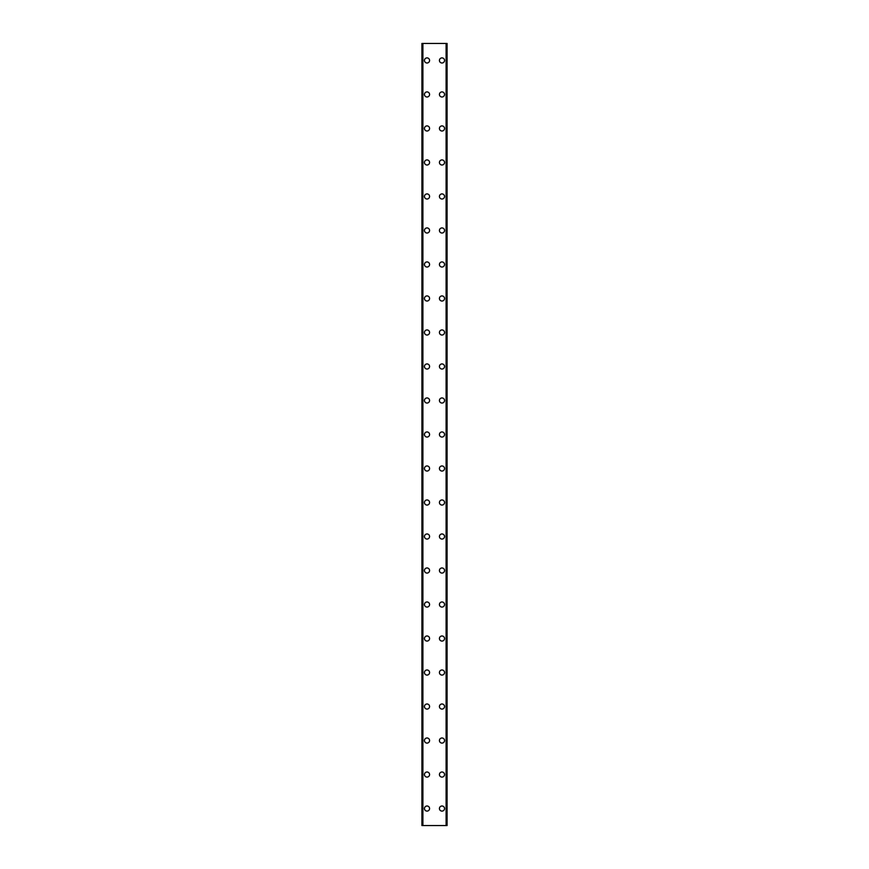<?xml version="1.0" encoding="UTF-8"?>
<svg xmlns="http://www.w3.org/2000/svg" width="869" height="869" viewBox="0 0 869 869"><rect width="100%" height="100%" fill="white"/><g stroke="black" fill="none" stroke-linecap="round" stroke-linejoin="round"><path stroke-width="1.3" d="M424.474 808.55A2.553 2.553 0 0 1 427.016 805.997A2.553 2.553 0 0 1 429.568 808.55A2.553 2.553 0 0 1 427.016 811.103A2.553 2.553 0 0 1 424.474 808.55M424.474 774.54A2.553 2.553 0 0 1 427.016 771.998A2.553 2.553 0 0 1 429.568 774.54A2.553 2.553 0 0 1 427.016 777.092A2.553 2.553 0 0 1 424.474 774.54M424.474 740.54A2.553 2.553 0 0 1 427.016 737.987A2.553 2.553 0 0 1 429.568 740.54A2.553 2.553 0 0 1 427.016 743.093A2.553 2.553 0 0 1 424.474 740.54M424.474 706.53A2.553 2.553 0 0 1 427.016 703.988A2.553 2.553 0 0 1 429.568 706.53A2.553 2.553 0 0 1 427.016 709.082A2.553 2.553 0 0 1 424.474 706.53M424.474 672.53A2.553 2.553 0 0 1 427.016 669.977A2.553 2.553 0 0 1 429.568 672.53A2.553 2.553 0 0 1 427.016 675.083A2.553 2.553 0 0 1 424.474 672.53M424.474 638.53A2.553 2.553 0 0 1 427.016 635.978A2.553 2.553 0 0 1 429.568 638.53A2.553 2.553 0 0 1 427.016 641.072A2.553 2.553 0 0 1 424.474 638.53M424.474 604.52A2.553 2.553 0 0 1 427.016 601.967A2.553 2.553 0 0 1 429.568 604.52A2.553 2.553 0 0 1 427.016 607.073A2.553 2.553 0 0 1 424.474 604.52M424.474 570.52A2.553 2.553 0 0 1 427.016 567.968A2.553 2.553 0 0 1 429.568 570.52A2.553 2.553 0 0 1 427.016 573.073A2.553 2.553 0 0 1 424.474 570.52M424.474 536.51A2.553 2.553 0 0 1 427.016 533.968A2.553 2.553 0 0 1 429.568 536.51A2.553 2.553 0 0 1 427.016 539.062A2.553 2.553 0 0 1 424.474 536.51M424.474 502.51A2.553 2.553 0 0 1 427.016 499.957A2.553 2.553 0 0 1 429.568 502.51A2.553 2.553 0 0 1 427.016 505.063A2.553 2.553 0 0 1 424.474 502.51M424.474 468.5A2.553 2.553 0 0 1 427.016 465.958A2.553 2.553 0 0 1 429.568 468.5A2.553 2.553 0 0 1 427.016 471.052A2.553 2.553 0 0 1 424.474 468.5M424.474 434.5A2.553 2.553 0 0 1 427.016 431.947A2.553 2.553 0 0 1 429.568 434.5A2.553 2.553 0 0 1 427.016 437.053A2.553 2.553 0 0 1 424.474 434.5M424.474 400.5A2.553 2.553 0 0 1 427.016 397.948A2.553 2.553 0 0 1 429.568 400.5A2.553 2.553 0 0 1 427.016 403.042A2.553 2.553 0 0 1 424.474 400.5M424.474 366.49A2.553 2.553 0 0 1 427.016 363.937A2.553 2.553 0 0 1 429.568 366.49A2.553 2.553 0 0 1 427.016 369.043A2.553 2.553 0 0 1 424.474 366.49M424.474 332.49A2.553 2.553 0 0 1 427.016 329.938A2.553 2.553 0 0 1 429.568 332.49A2.553 2.553 0 0 1 427.016 335.032A2.553 2.553 0 0 1 424.474 332.49M424.474 298.48A2.553 2.553 0 0 1 427.016 295.927A2.553 2.553 0 0 1 429.568 298.48A2.553 2.553 0 0 1 427.016 301.032A2.553 2.553 0 0 1 424.474 298.48M424.474 264.48A2.553 2.553 0 0 1 427.016 261.927A2.553 2.553 0 0 1 429.568 264.48A2.553 2.553 0 0 1 427.016 267.033A2.553 2.553 0 0 1 424.474 264.48M424.474 230.47A2.553 2.553 0 0 1 427.016 227.928A2.553 2.553 0 0 1 429.568 230.47A2.553 2.553 0 0 1 427.016 233.022A2.553 2.553 0 0 1 424.474 230.47M424.474 196.47A2.553 2.553 0 0 1 427.016 193.917A2.553 2.553 0 0 1 429.568 196.47A2.553 2.553 0 0 1 427.016 199.023A2.553 2.553 0 0 1 424.474 196.47M424.474 162.47A2.553 2.553 0 0 1 427.016 159.918A2.553 2.553 0 0 1 429.568 162.47A2.553 2.553 0 0 1 427.016 165.012A2.553 2.553 0 0 1 424.474 162.47M424.474 128.46A2.553 2.553 0 0 1 427.016 125.907A2.553 2.553 0 0 1 429.568 128.46A2.553 2.553 0 0 1 427.016 131.013A2.553 2.553 0 0 1 424.474 128.46M424.474 94.46A2.553 2.553 0 0 1 427.016 91.908A2.553 2.553 0 0 1 429.568 94.46A2.553 2.553 0 0 1 427.016 97.002A2.553 2.553 0 0 1 424.474 94.46M424.474 60.45A2.553 2.553 0 0 1 427.016 57.897A2.553 2.553 0 0 1 429.568 60.45A2.553 2.553 0 0 1 427.016 63.002A2.553 2.553 0 0 1 424.474 60.45M439.432 808.55A2.553 2.553 0 0 1 441.984 805.997A2.553 2.553 0 0 1 444.526 808.55A2.553 2.553 0 0 1 441.984 811.103A2.553 2.553 0 0 1 439.432 808.55M439.432 774.54A2.553 2.553 0 0 1 441.984 771.998A2.553 2.553 0 0 1 444.526 774.54A2.553 2.553 0 0 1 441.984 777.092A2.553 2.553 0 0 1 439.432 774.54M439.432 740.54A2.553 2.553 0 0 1 441.984 737.987A2.553 2.553 0 0 1 444.526 740.54A2.553 2.553 0 0 1 441.984 743.093A2.553 2.553 0 0 1 439.432 740.54M439.432 706.53A2.553 2.553 0 0 1 441.984 703.988A2.553 2.553 0 0 1 444.526 706.53A2.553 2.553 0 0 1 441.984 709.082A2.553 2.553 0 0 1 439.432 706.53M439.432 672.53A2.553 2.553 0 0 1 441.984 669.977A2.553 2.553 0 0 1 444.526 672.53A2.553 2.553 0 0 1 441.984 675.083A2.553 2.553 0 0 1 439.432 672.53M439.432 638.53A2.553 2.553 0 0 1 441.984 635.978A2.553 2.553 0 0 1 444.526 638.53A2.553 2.553 0 0 1 441.984 641.072A2.553 2.553 0 0 1 439.432 638.53M439.432 604.52A2.553 2.553 0 0 1 441.984 601.967A2.553 2.553 0 0 1 444.526 604.52A2.553 2.553 0 0 1 441.984 607.073A2.553 2.553 0 0 1 439.432 604.52M439.432 570.52A2.553 2.553 0 0 1 441.984 567.968A2.553 2.553 0 0 1 444.526 570.52A2.553 2.553 0 0 1 441.984 573.073A2.553 2.553 0 0 1 439.432 570.52M439.432 536.51A2.553 2.553 0 0 1 441.984 533.968A2.553 2.553 0 0 1 444.526 536.51A2.553 2.553 0 0 1 441.984 539.062A2.553 2.553 0 0 1 439.432 536.51M439.432 502.51A2.553 2.553 0 0 1 441.984 499.957A2.553 2.553 0 0 1 444.526 502.51A2.553 2.553 0 0 1 441.984 505.063A2.553 2.553 0 0 1 439.432 502.51M439.432 468.5A2.553 2.553 0 0 1 441.984 465.958A2.553 2.553 0 0 1 444.526 468.5A2.553 2.553 0 0 1 441.984 471.052A2.553 2.553 0 0 1 439.432 468.5M439.432 434.5A2.553 2.553 0 0 1 441.984 431.947A2.553 2.553 0 0 1 444.526 434.5A2.553 2.553 0 0 1 441.984 437.053A2.553 2.553 0 0 1 439.432 434.5M439.432 400.5A2.553 2.553 0 0 1 441.984 397.948A2.553 2.553 0 0 1 444.526 400.5A2.553 2.553 0 0 1 441.984 403.042A2.553 2.553 0 0 1 439.432 400.5M439.432 366.49A2.553 2.553 0 0 1 441.984 363.937A2.553 2.553 0 0 1 444.526 366.49A2.553 2.553 0 0 1 441.984 369.043A2.553 2.553 0 0 1 439.432 366.49M439.432 332.49A2.553 2.553 0 0 1 441.984 329.938A2.553 2.553 0 0 1 444.526 332.49A2.553 2.553 0 0 1 441.984 335.032A2.553 2.553 0 0 1 439.432 332.49M439.432 298.48A2.553 2.553 0 0 1 441.984 295.927A2.553 2.553 0 0 1 444.526 298.48A2.553 2.553 0 0 1 441.984 301.032A2.553 2.553 0 0 1 439.432 298.48M439.432 264.48A2.553 2.553 0 0 1 441.984 261.927A2.553 2.553 0 0 1 444.526 264.48A2.553 2.553 0 0 1 441.984 267.033A2.553 2.553 0 0 1 439.432 264.48M439.432 230.47A2.553 2.553 0 0 1 441.984 227.928A2.553 2.553 0 0 1 444.526 230.47A2.553 2.553 0 0 1 441.984 233.022A2.553 2.553 0 0 1 439.432 230.47M439.432 196.47A2.553 2.553 0 0 1 441.984 193.917A2.553 2.553 0 0 1 444.526 196.47A2.553 2.553 0 0 1 441.984 199.023A2.553 2.553 0 0 1 439.432 196.47M439.432 162.47A2.553 2.553 0 0 1 441.984 159.918A2.553 2.553 0 0 1 444.526 162.47A2.553 2.553 0 0 1 441.984 165.012A2.553 2.553 0 0 1 439.432 162.47M439.432 128.46A2.553 2.553 0 0 1 441.984 125.907A2.553 2.553 0 0 1 444.526 128.46A2.553 2.553 0 0 1 441.984 131.013A2.553 2.553 0 0 1 439.432 128.46M439.432 94.46A2.553 2.553 0 0 1 441.984 91.908A2.553 2.553 0 0 1 444.526 94.46A2.553 2.553 0 0 1 441.984 97.002A2.553 2.553 0 0 1 439.432 94.46M439.432 60.45A2.553 2.553 0 0 1 441.984 57.897A2.553 2.553 0 0 1 444.526 60.45A2.553 2.553 0 0 1 441.984 63.002A2.553 2.553 0 0 1 439.432 60.45M446.927 43.45L421.921 43.45L421.921 825.55L447.079 825.55L447.079 43.45L446.927 825.55M421.921 43.45L421.921 825.55L421.921 43.45M422.899 43.45L422.899 825.55M446.101 43.45L446.101 825.55M447.079 43.45L447.079 825.55L447.079 43.45M422.073 43.45L422.073 825.55M422.649 43.45L422.649 825.55M422.703 43.45L422.703 825.55M446.297 43.45L446.297 825.55M446.351 43.45L446.351 825.55"/></g></svg>
